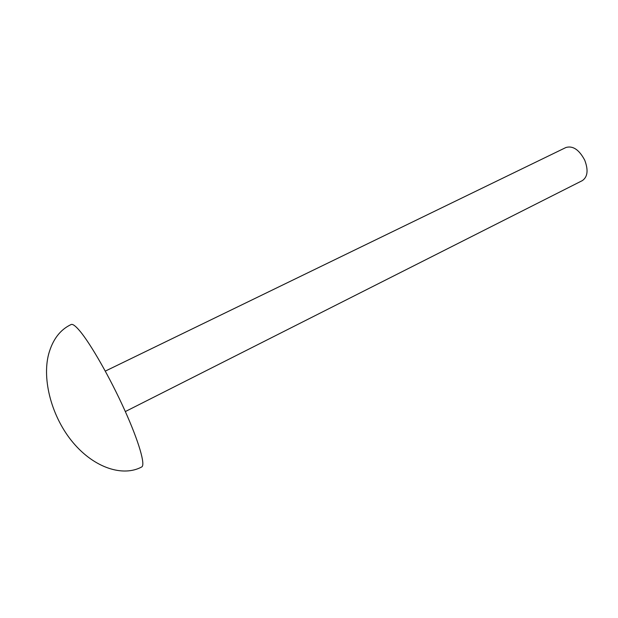 <?xml version="1.0" encoding="UTF-8"?>
<svg xmlns="http://www.w3.org/2000/svg" width="618" height="618" viewBox="0 0 618 618"><rect width="100%" height="100%" fill="white"/><g stroke="black" fill="none" stroke-linecap="round" stroke-linejoin="round"><path stroke-width="0.93" d="M71.14 324.52C72.715 323.809 75.643 325.995 79.923 331.094C90.823 344.064 110.151 377.953 124.519 409.773C138.934 441.638 145.694 465.176 141.7 466.961C123.106 477.065 94.5 468.065 73.202 442.766C51.866 417.559 41.761 379.776 48.706 353.905C52.762 339.421 60.24 329.626 71.14 324.52M105.292 371.117L565.926 147.509C572.886 145.493 579.151 149.71 584.721 160.17C588.483 170.097 587.679 176.91 582.326 180.618L125.323 411.565"/></g></svg>
